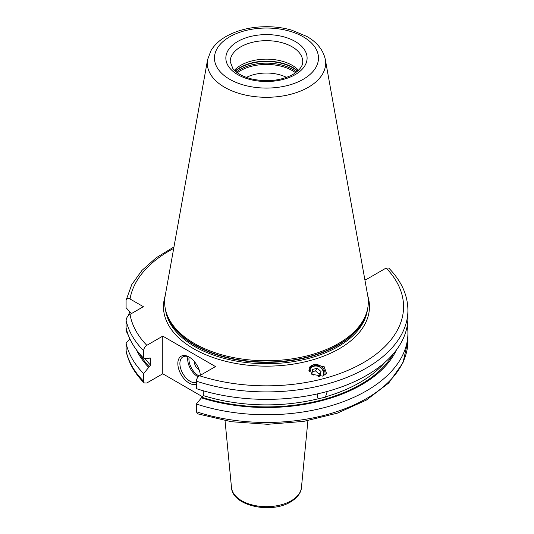 <?xml version="1.0" encoding="UTF-8"?>
<svg xmlns="http://www.w3.org/2000/svg" width="534" height="534" viewBox="0 0 534 534"><rect width="100%" height="100%" fill="white"/><g stroke="black" fill="none" stroke-linecap="round" stroke-linejoin="round"><path stroke-width="0.8" d="M143.626 373.58A141.443 81.662 180 0 1 126.084 343.075L126.144 351.352C128.641 362.753 134.661 373.299 144.2 382.985L143.626 381.283L143.626 373.58L150.555 365.136A132.018 76.222 180 0 1 144.821 358.267M407.288 325.4A141.443 81.662 180 0 1 407.916 333.096A141.443 81.662 180 0 1 196.352 404.018L196.352 411.721L197.533 413.803L231.396 421.72L267.594 424.303L303.719 421.379L337.368 413.149L366.324 400.106L388.699 383.025L402.97 362.833L407.916 340.799A141.443 81.662 0 0 1 196.352 411.721M131.431 313.585L126.084 307.724L126.084 300.262C126.531 298.152 127.846 297.732 130.029 298.98L143.372 306.69L130.029 314.392C127.846 315.654 126.531 317.596 126.084 320.22L126.084 330.82L128.374 335.372M128.227 315.821A141.443 81.662 180 0 1 129.875 311.889M144.2 382.985L146.823 382.991L162.763 373.787L162.763 336.12L146.823 345.324C144.861 346.693 143.793 348.495 143.626 350.725L143.626 358.187L148.692 358.514L149.487 358.054L150.555 358.621L150.555 365.136M149.894 357.913A132.018 76.222 180 0 0 150.555 358.621L150.374 358.067M202.773 396.889L162.763 373.787M364.802 279.355L365.663 279.856L386.122 268.048L388.739 268.055C401.328 280.897 407.722 294.955 407.916 310.241A141.443 81.662 180 0 1 196.352 381.163L196.352 388.632A141.443 81.662 180 0 0 407.916 317.71L407.916 310.241M126.084 343.075L129.875 338.916M126.084 300.262L131.805 284.535L141.957 270.424L156.175 257.775L173.964 246.922M148.692 367.399A134.548 77.677 180 0 1 136.497 349.924M396.448 349.924A134.548 77.677 0 0 1 201.418 397.843L196.352 404.018M201.418 397.843L203.287 395.581A132.018 76.222 0 0 0 318.685 398.664L317.71 397.837L317.263 393.925M327.242 391.449L325.42 397.183L318.685 398.664M203.287 390.768L203.287 395.581M143.626 358.187A141.443 81.662 180 0 1 126.084 327.689M162.763 336.12L215.489 366.564L199.549 375.762C197.587 377.131 196.519 378.933 196.352 381.163M322.536 376.103L326.541 373.526L324.125 366.611L313.405 364.795L309.4 367.379L311.816 374.294L322.536 376.103M338.483 343.522A101.84 58.8 180 0 1 236.629 358.167A101.84 58.8 180 0 1 166.475 313.091A101.84 58.8 180 0 1 165.173 295.883L207.599 59.601A59.187 34.169 0 0 0 241.028 93.977A59.187 34.169 0 0 0 308.318 87.289A59.187 34.169 0 0 0 325.339 59.601L367.766 295.883A101.84 58.8 0 0 1 366.464 313.091A101.84 58.8 0 0 1 338.483 343.522M234.413 70.301A36.265 20.939 180 0 1 240.827 65.281A36.265 20.939 0 0 1 298.533 70.301M286.544 77.397A30.465 17.589 0 0 0 246.394 77.397M196.352 384.233A15.96 9.212 60 0 1 189.123 383.085A15.96 9.212 60 0 1 177.842 363.541A15.96 9.212 60 0 1 189.123 357.026L189.123 357.026A15.96 9.212 60 0 1 200.357 375.302M196.352 382.477A14.505 8.377 -120 0 1 190.151 381.309A14.505 8.377 60 0 1 180.672 368.527A14.505 8.377 60 0 1 182.895 356.899A14.505 8.377 60 0 1 189.65 357.346M194.489 361.692A5.801 3.351 60 0 0 198.561 369.348A5.801 3.351 -120 0 0 199.048 369.595M324.899 375.095A8.851 7.943 33.3 0 0 321.989 366.991A8.851 7.943 33.3 0 0 313.405 364.795A8.851 7.943 -146.7 0 0 309.273 367.592M323.604 375.749A7.836 7.035 33.3 0 0 321.515 368.14A7.836 7.035 33.3 0 0 313.612 365.924A7.836 7.035 33.3 0 0 308.906 370.669M309.433 371.871A7.256 6.508 -146.7 0 1 313.959 366.231A7.256 6.508 33.3 0 1 321.541 368.567A7.256 6.508 33.3 0 1 322.937 375.983M318.571 376.477L320.253 376.023L321.021 371.51L317.236 368.22L312.684 369.441L311.916 373.96L313.238 375.108M317.236 368.22L315.481 370.89L312.29 371.751M321.021 371.51L319.265 374.18L315.481 370.89M318.885 376.39L319.265 374.18M126.084 350.778A141.443 81.662 0 0 0 143.626 381.283M393.264 353.902A133.467 77.056 180 0 1 202.212 397.383M149.487 366.938A133.467 77.056 180 0 1 139.674 353.902M325.787 396.749A132.018 76.222 0 0 0 384.82 362.426M126.084 320.22A141.443 81.662 0 0 0 143.626 350.725M130.029 314.392A137.091 79.152 0 0 0 146.823 345.324M199.549 375.762A137.091 79.152 0 0 0 363.407 362.653A137.091 79.152 0 0 0 386.122 268.048M173.697 248.41A137.091 79.152 0 0 0 130.029 298.98M367.779 295.956A103.002 59.468 0 0 1 339.304 348.735A103.002 59.468 180 0 1 218.593 359.342A103.002 59.468 180 0 1 165.16 295.956M165.48 309.526A101.26 58.46 180 0 0 231.162 360.056A101.26 58.46 180 0 0 338.069 346.606A101.26 58.46 0 0 0 367.459 309.526M366.504 312.971A101.26 58.46 0 0 1 338.069 345.244A101.26 58.46 180 0 1 235.114 359.495A101.26 58.46 180 0 1 166.434 312.971M166.475 313.091L166.988 314.619A101.32 58.493 180 0 0 236.782 359.462A101.32 58.493 180 0 0 338.115 344.897A101.32 58.493 0 0 0 365.957 314.619L366.464 313.091M303.245 79.286A52.005 30.024 0 0 0 303.245 36.826A52.005 30.024 0 0 0 229.693 36.826A52.005 30.024 0 0 0 229.693 79.286A52.005 30.024 0 0 0 303.245 79.286M237.75 41.472A40.617 23.449 0 0 0 237.75 74.64A40.617 23.449 0 0 0 295.195 74.64A40.617 23.449 0 0 0 295.195 41.472A40.617 23.449 0 0 0 237.75 41.472M240.827 46.805A36.265 20.939 0 0 0 230.201 61.61L232.871 68.572C234.292 70.835 240.313 76.202 252.068 79.072C267.541 82.209 281.191 80.661 293.019 74.426C303.112 67.918 302.731 63.065 302.738 61.61A36.265 20.939 0 0 0 280.35 42.266A36.265 20.939 0 0 0 240.827 46.805M297.732 71.049A37.08 21.407 0 0 0 240.253 67.424A37.08 21.407 180 0 0 235.207 71.049M235.374 71.202A37.14 21.44 180 0 1 240.207 67.765A37.14 21.44 0 0 1 297.565 71.202M296.57 72.03A37.14 21.44 0 0 0 240.207 69.427A37.14 21.44 180 0 0 236.368 72.03M237.35 72.771A36.626 21.146 180 0 1 240.567 70.642A36.626 21.146 0 0 1 295.589 72.771M301.443 487.569C301.343 490.633 299.4 496.553 290.643 501.893C271.192 514.002 232.417 506.099 231.496 487.569A35.03 20.225 0 0 0 253.97 505.338A35.03 20.225 0 0 0 291.237 500.745A35.03 20.225 0 0 0 301.443 487.569L307.904 420.672M187.928 356.619A14.505 8.377 -120 0 0 197.947 376.81A14.505 8.377 -120 0 0 198.154 376.924M189.089 357.072A13.637 7.877 -120 0 0 198.561 375.742A13.637 7.877 -120 0 0 199.115 376.043M407.916 333.096L407.916 340.799M325.339 59.601C323.257 50.036 317.129 42.34 306.957 36.512L291.571 30.104C283.694 27.868 275.411 26.733 266.726 26.7C251.187 26.753 237.637 30.004 226.069 36.466C219.421 40.27 214.388 44.996 210.977 50.637L207.599 59.601M231.496 487.569L225.041 420.672"/></g></svg>
